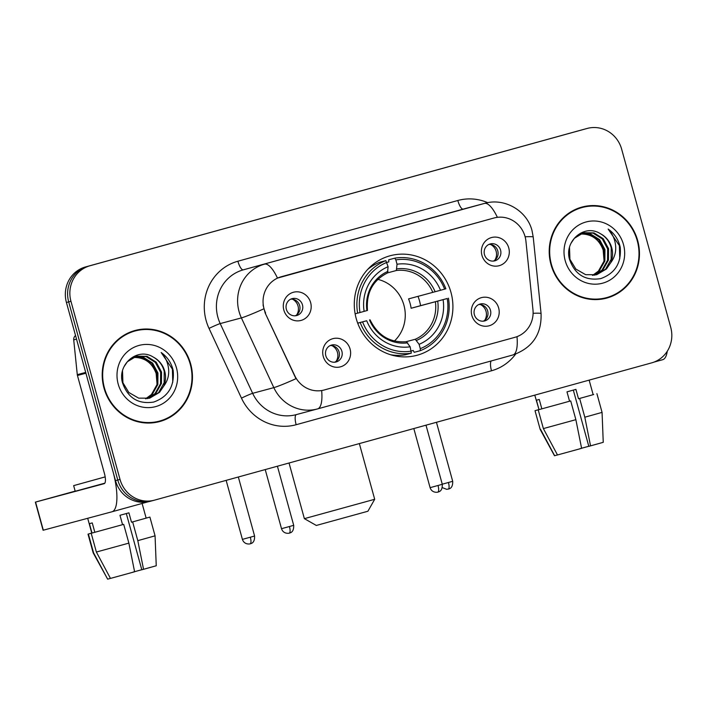 <?xml version="1.0" encoding="UTF-8"?>
<svg xmlns="http://www.w3.org/2000/svg" width="707" height="707" viewBox="0 0 707 707"><rect width="100%" height="100%" fill="white"/><g stroke="black" fill="none" stroke-linecap="round" stroke-linejoin="round"><path stroke-width="1.06" d="M356.222 318.601A51.54 49.154 75 0 0 416.962 355.294A51.54 49.154 75 0 0 450.986 292.433A51.54 49.154 75 0 0 390.246 255.731A51.54 49.154 75 0 0 356.222 318.601M498.665 308.013A14.591 13.91 -105 0 1 489.129 325.786A14.591 13.91 -105 0 1 471.843 315.419A14.591 13.91 -105 0 1 481.379 297.656A14.591 13.91 -105 0 1 498.665 308.013M474.379 314.695A8.749 8.351 75 0 0 484.702 320.925A8.749 8.351 75 0 0 490.472 310.258A8.749 8.351 75 0 0 480.159 304.019A8.749 8.351 75 0 0 474.379 314.695M350.08 349.046A14.591 13.91 -105 0 1 340.544 366.818A14.591 13.91 -105 0 1 323.258 356.452A14.591 13.91 -105 0 1 332.794 338.688A14.591 13.91 -105 0 1 350.08 349.046M325.803 355.727A8.749 8.351 75 0 0 336.117 361.966A8.749 8.351 75 0 0 341.888 351.291A8.749 8.351 75 0 0 331.574 345.051A8.749 8.351 75 0 0 325.803 355.727M508.757 247.918A14.591 13.91 -105 0 1 499.222 265.691A14.591 13.91 -105 0 1 481.935 255.333A14.591 13.91 -105 0 1 491.48 237.561A14.591 13.91 -105 0 1 508.757 247.918M484.481 254.608A8.749 8.351 75 0 0 494.794 260.839A8.749 8.351 75 0 0 500.574 250.163A8.749 8.351 75 0 0 490.26 243.933A8.749 8.351 75 0 0 484.481 254.608M310.647 302.631A14.591 13.91 -105 0 1 301.111 320.404A14.591 13.91 -105 0 1 283.825 310.037A14.591 13.91 -105 0 1 293.361 292.274A14.591 13.91 -105 0 1 310.647 302.631M286.37 309.312A8.749 8.351 75 0 0 296.684 315.543A8.749 8.351 75 0 0 302.463 304.876A8.749 8.351 75 0 0 292.141 298.637A8.749 8.351 75 0 0 286.37 309.312M478.78 304.531A8.749 8.351 -105 0 1 483.252 321.181M330.204 345.564A8.749 8.351 -105 0 1 334.667 362.214M488.882 244.436A8.749 8.351 -105 0 1 493.345 261.086M290.771 299.149A8.749 8.351 -105 0 1 295.234 315.799M265.62 313.042A26.256 25.045 -105 0 1 264.038 308.747A26.256 25.045 -105 0 1 281.2 276.764L493.981 218.003A26.256 25.045 -105 0 1 494.149 217.959A26.256 25.045 -105 0 1 525.928 241.149L532.972 309.825A26.256 25.045 -105 0 1 514.97 337.31L324.257 389.972A26.256 25.045 -105 0 1 324.089 390.025A26.256 25.045 -105 0 1 294.731 375.62L265.205 313.148L263.039 304.982M103.973 388.002A47.166 44.983 75 0 0 159.561 421.584A47.166 44.983 75 0 0 190.696 364.052A47.166 44.983 75 0 0 135.117 330.469A47.166 44.983 75 0 0 103.973 388.002M158.421 421.867A47.166 44.983 75 0 0 166.684 418.438M550.983 264.559A47.166 44.983 75 0 0 606.562 298.133A47.166 44.983 75 0 0 637.696 240.61A47.166 44.983 75 0 0 582.117 207.027A47.166 44.983 75 0 0 550.983 264.559M605.431 298.425A47.166 44.983 75 0 0 613.694 294.996M516.994 336.656A34.033 10.234 74.6 0 1 512.937 354.949L317.62 408.893A34.033 10.234 -105.4 0 1 317.584 408.902A38.903 37.1 -105 0 1 317.328 408.973A38.903 37.1 -105 0 1 273.83 387.639L241.387 317.903A38.903 37.1 -105 0 1 239.054 311.54A38.903 37.1 -105 0 1 264.48 264.162A34.033 10.234 74.6 0 1 277.48 278.09L493.866 218.03M585.21 128.983A29.173 27.82 75 0 0 585.016 129.028A29.173 27.82 75 0 0 584.83 129.081L87.765 266.353A29.173 27.82 75 0 0 68.694 301.88L117.76 480.018A29.173 27.82 75 0 0 152.138 500.795A29.173 27.82 75 0 0 152.323 500.742M497.383 217.323A34.033 10.234 -105.4 0 0 484.41 203.43L243.296 269.844A38.903 37.1 75 0 0 217.871 317.222A38.903 37.1 75 0 0 220.204 323.585L252.646 393.322L273.83 387.639A34.033 1.847 -24.9 0 0 295.977 378.705L265.205 313.148M621.656 149.195A29.173 27.82 75 0 0 587.278 128.427A29.173 27.82 75 0 0 587.093 128.471L90.028 265.744A29.173 27.82 75 0 0 70.947 301.279L120.022 479.417A29.173 27.82 75 0 0 154.4 500.185A29.173 27.82 75 0 0 154.586 500.132L651.651 362.868A29.173 27.82 75 0 0 670.731 327.332L621.656 149.195M589.868 206.179A47.166 44.983 75 0 0 580.995 207.345M142.858 329.63A47.166 44.983 75 0 0 133.985 330.788M582.948 129.584A29.173 27.82 75 0 0 582.762 129.637A29.173 27.82 75 0 0 582.577 129.69L85.503 266.954A29.173 27.82 75 0 0 66.431 302.49L115.497 480.627A29.173 27.82 75 0 0 149.875 501.396L152.138 500.795A29.173 27.82 75 0 1 117.76 480.018L68.694 301.88A29.173 27.82 75 0 1 87.765 266.353L584.83 129.081A29.173 27.82 75 0 1 585.016 129.028L587.278 128.427M135.24 330.938A46.68 44.514 75 0 0 104.424 387.878A46.68 44.514 75 0 0 159.429 421.107A46.68 44.514 75 0 0 190.245 364.176A46.68 44.514 75 0 0 135.24 330.938L132.978 331.548A46.68 44.514 75 0 0 125.722 334.225M133.031 357.495L134.012 357.45C144.767 357.468 152.146 362.815 156.15 373.49L157.06 384.29M134.754 356.743L143.388 357.3L152.615 363.098L157.944 373.022L157.855 384.44L152.297 394.32L146.04 398.792M134.321 356.911L142.487 357.539L151.722 363.336L157.051 373.261L156.963 384.688L151.404 394.559L145.562 398.828M124.061 366.633L127.366 361.754L136.522 356.169L146.976 356.337L156.203 362.134L161.532 372.059L161.443 383.477L155.885 393.357L147.896 398.545M136.08 356.301L146.075 356.575L155.31 362.373L160.639 372.297L160.551 383.724L154.992 393.596L147.436 398.624M153.339 357.123C137.467 346.837 116.973 364.582 122.523 382.858C127.896 398.032 138.28 404.431 153.684 402.062C168.063 396.901 174.567 386.411 173.197 370.592L172.8 368.983C170.811 362.055 166.932 356.567 161.143 352.501C165.677 357.353 168.186 363.23 168.681 370.115C168.991 376.009 167.347 381.347 163.741 386.119A21.979 20.963 75 0 0 164.713 371.202A21.979 20.963 75 0 0 153.339 357.123C158.942 360.305 162.575 365.042 164.218 371.334L164.139 382.761L158.58 392.641L149.257 398.262M163.741 386.119L159.473 392.394L149.707 398.147L138.669 398.138L128.842 392.5L122.921 382.734L122.514 371.007M118.193 384.078A31.7 30.233 75 0 0 155.752 406.587A31.7 30.233 75 0 0 176.485 367.976A31.7 30.233 75 0 0 138.917 345.458A31.7 30.233 75 0 0 118.193 384.078M134.012 357.45A21.979 20.963 75 0 0 133.022 357.495M149.557 423.033A46.68 44.514 75 0 0 157.175 421.717L159.429 421.107M161.143 352.501L172.384 369.098L172.764 382.204M85.759 372.386A4.861 4.64 75 0 0 85.909 373.216L112.917 471.251A38.903 11.701 74.6 0 1 111.971 511.78A38.903 11.701 74.6 0 1 111.945 511.788L43.1 530.259L35.35 502.129L104.203 483.659A9.721 2.925 -105.4 0 0 104.442 473.522L77.443 375.488A4.861 4.64 -105 0 1 77.284 374.657L73.722 339.89A4.861 4.64 -105 0 1 75.543 335.551M75.163 491.126L35.35 502.129M105.175 476.898L73.652 485.629L105.175 476.88M122.558 524.674L123.698 524.364L128.868 543.117L134.604 571.786L110.469 578.406L96.373 552.034L91.212 533.281L122.558 524.674L119.969 515.297L128.913 512.831L131.493 522.208L149.893 517.082L131.493 522.208M91.212 533.281L123.698 524.364M146.711 517.948L146.137 518.09L142.107 503.455M146.711 517.931L146.137 518.09M96.373 552.034L128.868 543.117M126.323 513.547L141.807 569.78L143.548 569.312L137.803 540.652L132.642 521.899M137.803 540.652L155.063 535.835L149.893 517.082M143.548 569.312L156.247 565.768L155.063 535.835M141.807 569.78L150.618 567.314M141.789 569.718L132.845 572.175M73.652 485.629L75.198 491.259L104.822 483.173M107.65 579.166L93.183 552.883L88.022 534.13L91.76 533.06L88.384 534.041L93.545 552.786L107.65 579.166L110.46 578.388M94.835 532.283L92.246 522.906L89.427 523.657L92.007 533.034M582.241 207.496A46.68 44.514 75 0 0 551.425 264.436A46.68 44.514 75 0 0 606.438 297.665A46.68 44.514 75 0 0 637.254 240.733A46.68 44.514 75 0 0 582.241 207.496L579.987 208.105A46.68 44.514 75 0 0 572.732 210.783M580.04 234.044L581.013 234.008C591.768 234.026 599.156 239.373 603.159 250.048L604.07 260.839M581.764 233.301L590.389 233.858L599.624 239.646L604.953 249.58L604.865 260.998L599.306 270.878L593.04 275.35M581.322 233.469L589.497 234.097L598.723 239.894L604.052 249.818L603.964 261.237L598.405 271.117L592.572 275.385M571.062 243.19L574.367 238.312L583.531 232.727L593.977 232.895L603.212 238.692L608.533 248.617L608.453 260.035L602.894 269.915L594.896 275.103M583.081 232.85L593.085 233.133L602.311 238.931L607.64 248.855L607.552 260.273L601.993 270.154L594.437 275.182M600.34 233.672C584.477 223.394 563.974 241.14 569.533 259.416C574.897 274.59 585.29 280.988 600.685 278.62C615.072 273.459 621.577 262.969 620.198 247.141L619.809 245.541C617.821 238.613 613.932 233.116 608.153 229.059C612.677 233.911 615.196 239.779 615.691 246.672C616 252.567 614.348 257.905 610.751 262.677A21.979 20.963 75 0 0 611.723 247.759A21.979 20.963 75 0 0 600.34 233.672C605.952 236.854 609.575 241.6 611.228 247.892L611.14 259.319L605.581 269.19L596.266 274.82M610.751 262.677L606.473 268.952L596.717 274.705L585.679 274.696L575.843 269.058L569.922 259.292L569.515 247.556M565.193 260.627A31.7 30.233 75 0 0 602.762 283.145A31.7 30.233 75 0 0 623.486 244.534A31.7 30.233 75 0 0 585.926 222.016A31.7 30.233 75 0 0 565.193 260.627M581.013 234.008A21.979 20.963 75 0 0 580.023 234.052M596.558 299.591A46.68 44.514 75 0 0 604.176 298.274L606.438 297.665M608.153 229.059L619.394 245.656L619.765 258.762M367.896 511.241L316.329 525.451L304.372 518.655L374.692 499.283L367.896 511.241M394.4 341.03A35.977 34.316 75 0 0 403.918 305.168A35.977 34.316 75 0 0 377.856 279.371M418.014 296.357A46.194 44.055 -105 0 1 419.516 300.908A46.194 44.055 -105 0 1 420.577 305.663L447.213 298.513A46.291 44.143 75 0 1 420.294 348.657L419.101 344.318A41.819 39.884 75 0 0 443.077 299.662L411.12 308.27A35.977 34.316 75 0 0 410.131 303.506A35.977 34.316 75 0 0 408.54 298.902L440.496 290.285A41.819 39.884 75 0 0 397.042 264.241L395.849 259.902A46.291 44.143 75 0 1 444.632 289.136L445.861 288.792A48.235 45.999 75 0 0 394.762 258.161L395.849 259.902M405.88 341.781L415.256 339.263L419.101 344.318M357.68 323.126L366.712 320.748A41.819 39.884 75 0 0 410.157 346.792L411.315 353.164L405.27 354.79A48.235 45.999 75 0 1 390.564 354.737M371.449 266.619L370.115 266.972M370.221 266.875L371.626 266.504M355.135 313.828L359.996 312.512A46.291 44.143 75 0 1 386.906 262.368L388.815 261.89L388.717 259.787L394.762 258.161M420.294 348.657L420.25 350.699L414.205 352.316L413.206 350.46L411.315 350.972M420.25 350.699A48.235 45.999 75 0 0 448.441 298.168M411.359 351.132A46.291 44.143 75 0 1 362.576 321.888L360.208 322.533A48.235 45.999 75 0 0 411.315 353.164M360.208 322.533L357.715 323.205M444.632 289.136L440.496 290.285M443.077 299.662L447.213 298.513M362.576 321.888L366.712 320.748M397.042 264.241L396.327 270.516L387.604 272.858M410.157 346.792L406.375 341.72C389.955 342.877 377.847 335.578 370.053 319.811M394.038 355.674L395.443 355.294M367.472 310.435C366.093 292.892 372.748 280.405 387.445 272.964L388.099 266.707L385.828 260.636L379.783 262.253A48.235 45.999 75 0 0 367.675 269.429M385.828 260.636A48.235 45.999 75 0 0 357.627 313.157M388.099 266.707A41.819 39.884 75 0 0 364.132 311.372L359.996 312.512M364.132 311.372L367.26 310.488M411.12 308.27L420.577 305.663M296.728 314.862A10.693 10.198 75 0 0 298.036 306.043A10.693 10.198 75 0 0 292.53 299.211M494.838 260.158A10.693 10.198 75 0 0 496.146 251.338A10.693 10.198 75 0 0 490.64 244.498M336.161 361.277A10.693 10.198 75 0 0 337.469 352.457A10.693 10.198 75 0 0 331.963 345.626M484.746 320.244A10.693 10.198 75 0 0 486.054 311.425A10.693 10.198 75 0 0 480.548 304.584M667.258 351.246A38.903 11.701 74.6 0 1 662.68 359.695A38.903 11.701 74.6 0 1 662.653 359.704L654.055 362.081L662.68 359.695M538.761 409.618L535.022 410.687L540.183 429.432L554.5 455.75L557.469 454.937L543.374 428.583L538.213 409.839L569.559 401.231L566.979 391.855L575.913 389.389L578.503 398.766L593.155 394.674L589.143 380.127M569.559 401.231L570.708 400.922L575.869 419.675L581.614 448.344L557.478 454.963M538.213 409.839L570.708 400.922M573.324 390.105L588.816 446.338L590.548 445.87L584.813 417.21L579.643 398.456L578.503 398.766M579.643 398.456L593.146 394.665M593.712 394.488L593.146 394.647L593.712 394.488M543.374 428.583L575.869 419.675M584.813 417.21L602.064 412.393L596.902 393.64M590.548 445.87L603.248 442.326L602.064 412.393M588.816 446.338L597.627 443.872M588.798 446.267L579.855 448.724M534.775 395.142L539.008 409.592L535.385 410.59M541.836 408.832L539.255 399.464L536.427 400.215L539.008 409.592M540.555 429.343L554.65 455.715M457.818 200.496A9.721 2.925 -105.4 0 0 463.226 209.113L243.296 269.844A9.721 2.925 -105.4 0 1 237.888 261.228L457.818 200.496A48.624 46.37 -105 0 1 487.715 202.67M463.474 209.042A38.903 37.1 75 0 0 463.226 209.113L484.41 203.43A38.903 37.1 -105 0 1 484.657 203.36L463.474 209.042M263.711 308.888A34.033 1.847 -24.9 0 1 241.387 317.903L220.204 323.585A9.721 0.53 155.1 0 0 209.025 328.402A48.624 46.37 -105 0 1 237.888 261.228M533.113 313.298A34.033 1.706 -5.9 0 1 541.067 313.581C541.756 334.164 532.38 347.95 512.937 354.949A34.033 10.234 74.6 0 1 512.911 354.958L317.602 408.893A34.033 10.234 -105.4 0 0 321.658 390.564M525.124 236.783A34.033 1.706 -5.9 0 1 533.219 237.057L541.067 313.581M515.65 354.092A48.624 46.37 -105 0 1 491.489 370.777L296.153 424.721A48.624 46.37 -105 0 1 241.467 398.138L209.025 328.402M587.093 128.471L582.577 129.69M90.028 265.744L85.503 266.954M70.947 301.279L66.431 302.49M120.022 479.417L115.497 480.627M241.467 398.138A9.721 0.53 155.1 0 1 252.646 393.322A38.903 37.1 75 0 0 296.145 414.656L317.602 408.893M296.357 414.594A9.721 2.925 -105.4 0 0 296.153 424.721M491.259 360.941A9.721 2.925 -105.4 0 0 491.489 370.777M111.971 511.78L147.993 501.829L111.998 511.771M85.909 373.216L77.443 375.488M35.571 502.067L43.313 530.197M77.284 374.657L85.688 372.403M76.524 339.139L73.722 339.89M415.256 339.263A35.977 34.316 75 0 0 435.388 301.765M435.123 291.752A37.409 35.677 75 0 0 396.945 268.863M416.644 340.376A37.409 35.677 75 0 0 437.704 301.129M369.514 319.962A37.409 35.677 75 0 0 407.7 342.851M432.808 292.389A35.977 34.316 75 0 0 396.327 270.516M388.002 271.338A37.409 35.677 75 0 0 366.933 310.585M250.331 537.205L242.404 539.379C244.542 545.804 251.648 543.577 250.145 543.798L250.181 543.789A6.319 1.9 -105.4 0 0 250.331 537.205L254.591 536.021L238.339 477.004M442.299 487.609L446.621 489.306L448.291 489.076A6.319 1.9 -105.4 0 0 448.441 482.492L442.255 484.198M436.449 422.291L452.701 481.308L448.441 482.492M289.446 526.521L281.51 528.686C283.657 535.119 290.763 532.892 289.26 533.113L289.287 533.105A6.319 1.9 -105.4 0 0 289.446 526.521L293.705 525.328L277.418 466.213M438.031 485.488L430.095 487.653C432.242 494.087 439.347 491.86 437.845 492.081L437.872 492.072A6.319 1.9 -105.4 0 0 438.031 485.488L442.29 484.295L426.003 425.181M533.219 237.057L532.026 230.659C527.104 210.73 504.559 197.5 484.657 203.36M154.4 500.185L152.138 500.795M582.762 129.637L585.016 129.028M91.769 533.096L87.695 518.293M359.35 443.589L374.692 499.283M289.039 463.005L304.372 518.655M242.404 539.379L226.152 480.371M254.591 536.021C254.723 540.546 253.362 543.1 250.517 543.683L250.181 543.789M452.701 481.308C452.834 485.833 451.473 488.387 448.636 488.979L448.291 489.076M281.51 528.686L265.231 469.581M293.705 525.328C293.829 529.852 292.477 532.415 289.631 532.998L289.287 533.105M430.095 487.653L413.816 428.548M442.29 484.295C442.414 488.82 441.062 491.383 438.216 491.966L437.872 492.072M540.183 429.432L535.022 410.687"/></g></svg>
